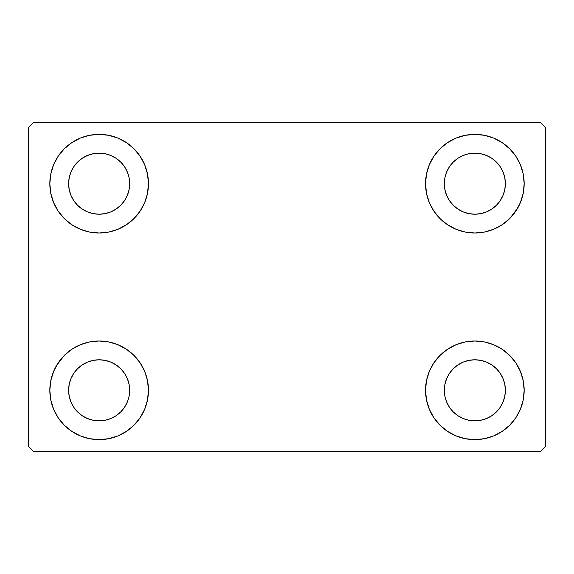 <?xml version="1.0" encoding="UTF-8"?>
<svg xmlns="http://www.w3.org/2000/svg" width="574" height="574" viewBox="0 0 574 574"><rect width="100%" height="100%" fill="white"/><g stroke="black" fill="none" stroke-linecap="round" stroke-linejoin="round"><path stroke-width="0.86" d="M49.83 390.32A49.314 49.314 0 0 1 99.144 341.006A49.314 49.314 0 0 1 148.458 390.32L147.511 399.942L144.705 409.19L140.149 417.714L134.015 425.191L126.538 431.318L118.014 435.881L108.766 438.687L99.144 439.634L89.522 438.687L80.274 435.881L71.75 431.318L64.274 425.191L58.146 417.714L53.59 409.19L50.785 399.942L49.83 390.32L50.785 380.698L53.59 371.45L58.146 362.926L64.274 355.45L71.75 349.322L80.274 344.759L89.522 341.953L99.144 341.006L108.766 341.953L118.014 344.759L126.538 349.322L134.015 355.45L140.149 362.926L144.705 371.45L147.511 380.698L148.458 390.32A49.314 49.314 0 0 1 99.144 439.634A49.314 49.314 0 0 1 49.83 390.32M425.542 183.68A49.314 49.314 0 0 1 474.856 134.366A49.314 49.314 0 0 1 524.17 183.68L523.215 193.302L520.41 202.55L515.854 211.074L509.726 218.551L502.25 224.678L493.726 229.241L484.478 232.047L474.856 232.994L465.234 232.047L455.986 229.241L447.462 224.678L439.985 218.551L433.851 211.074L429.295 202.55L426.489 193.302L425.542 183.68L426.489 174.058L429.295 164.81L433.851 156.286L439.985 148.81L447.462 142.682L455.986 138.119L465.234 135.313L474.856 134.366L484.478 135.313L493.726 138.119L502.25 142.682L509.726 148.81L515.854 156.286L520.41 164.81L523.215 174.058L524.17 183.68A49.314 49.314 0 0 1 474.856 232.994A49.314 49.314 0 0 1 425.542 183.68M425.542 390.32A49.314 49.314 0 0 1 474.856 341.006A49.314 49.314 0 0 1 524.17 390.32L523.215 399.942L520.41 409.19L515.854 417.714L509.726 425.191L502.25 431.318L493.726 435.881L484.478 438.687L474.856 439.634L465.234 438.687L455.986 435.881L447.462 431.318L439.985 425.191L433.851 417.714L429.295 409.19L426.489 399.942L425.542 390.32L426.489 380.698L429.295 371.45L433.851 362.926L439.985 355.45L447.462 349.322L455.986 344.759L465.234 341.953L474.856 341.006L484.478 341.953L493.726 344.759L502.25 349.322L509.726 355.45L515.854 362.926L520.41 371.45L523.215 380.698L524.17 390.32A49.314 49.314 0 0 1 474.856 439.634A49.314 49.314 0 0 1 425.542 390.32M49.83 183.68A49.314 49.314 0 0 1 99.144 134.366A49.314 49.314 0 0 1 148.458 183.68L147.511 193.302L144.705 202.55L140.149 211.074L134.015 218.551L126.538 224.678L118.014 229.241L108.766 232.047L99.144 232.994L89.522 232.047L80.274 229.241L71.75 224.678L64.274 218.551L58.146 211.074L53.59 202.55L50.785 193.302L49.83 183.68L50.785 174.058L53.59 164.81L58.146 156.286L64.274 148.81L71.75 142.682L80.274 138.119L89.522 135.313L99.144 134.366L108.766 135.313L118.014 138.119L126.538 142.682L134.015 148.81L140.149 156.286L144.705 164.81L147.511 174.058L148.458 183.68A49.314 49.314 0 0 1 99.144 232.994A49.314 49.314 0 0 1 49.83 183.68M70.939 195.361L73.766 200.642L70.939 195.361L69.203 189.635L68.622 183.68A30.53 30.53 0 0 1 99.144 153.15A30.53 30.53 0 0 1 129.674 183.68A30.53 30.53 0 0 1 99.144 214.21A30.53 30.53 0 0 1 68.622 183.68L69.203 177.725L70.939 171.999L73.766 166.718L77.562 162.098L82.182 158.295L87.463 155.475L82.182 158.295M446.651 402.001L449.471 407.282L446.651 402.001L444.915 396.275L444.326 390.32A30.53 30.53 0 0 1 474.856 359.79A30.53 30.53 0 0 1 505.378 390.32A30.53 30.53 0 0 1 474.856 420.85A30.53 30.53 0 0 1 444.326 390.32L444.915 384.365L446.651 378.639L449.471 373.358L453.266 368.738L457.894 364.935L453.266 368.738M446.651 195.361L449.471 200.642L446.651 195.361L444.915 189.635L444.326 183.68A30.53 30.53 0 0 1 474.856 153.15A30.53 30.53 0 0 1 505.378 183.68A30.53 30.53 0 0 1 474.856 214.21A30.53 30.53 0 0 1 444.326 183.68L444.915 177.725L446.651 171.999L449.471 166.718L453.266 162.098L457.894 158.295L453.266 162.098M70.939 402.001L73.766 407.282L70.939 402.001L69.203 396.275L68.622 390.32A30.53 30.53 0 0 1 99.144 359.79A30.53 30.53 0 0 1 129.674 390.32A30.53 30.53 0 0 1 99.144 420.85A30.53 30.53 0 0 1 68.622 390.32L69.203 384.365L70.939 378.639L73.766 373.358L77.562 368.738L82.182 364.935L87.463 362.115L82.182 364.935M540.6 122.628L33.4 122.628L28.7 127.32L28.7 446.68L33.4 451.372L540.6 451.372L545.3 446.68L545.3 127.32L540.6 122.628L33.4 122.628L28.7 127.32L28.7 446.68L33.4 451.372L540.6 451.372L545.3 446.68L545.3 127.32L540.6 122.628M56.553 365.473L64.274 355.45M89.522 341.953L99.144 341.006M78.444 435.078L71.75 431.318M495.556 138.922L502.25 142.682M517.447 208.527L509.726 218.551M484.478 232.047L474.856 232.994M474.856 341.006L484.478 341.953L493.726 344.759M509.726 355.45L515.854 362.926M99.144 232.994L89.522 232.047L80.274 229.241M64.274 218.551L58.146 211.074M110.825 211.885L116.106 209.065L110.825 211.885L105.099 213.621L99.144 214.21L93.189 213.621L87.463 211.885L82.182 209.065L77.562 205.262L73.766 200.642M124.529 200.642L127.349 195.361L124.529 200.642L120.734 205.262L116.106 209.065M127.349 171.999L124.529 166.718L127.349 171.999L129.085 177.725L129.674 183.68L129.085 189.635L127.349 195.361M110.825 155.475L105.099 153.739L110.825 155.475L116.106 158.295L120.734 162.098L124.529 166.718M486.537 418.525L491.818 415.705L486.537 418.525L480.811 420.261L474.856 420.85L468.901 420.261L463.175 418.525L457.894 415.705L453.266 411.902L449.471 407.282M500.234 407.282L503.061 402.001L500.234 407.282L496.438 411.902L491.818 415.705M503.061 378.639L500.234 373.358L503.061 378.639L504.797 384.365L505.378 390.32L504.797 396.275L503.061 402.001M486.537 362.115L480.811 360.379L486.537 362.115L491.818 364.935L496.438 368.738L500.234 373.358M463.175 362.115L457.894 364.935L463.175 362.115L468.901 360.379L474.856 359.79L480.811 360.379M439.985 218.551L438.149 216.606M486.537 211.885L491.818 209.065L486.537 211.885L480.811 213.621L474.856 214.21L468.901 213.621L463.175 211.885L457.894 209.065L453.266 205.262L449.471 200.642M500.234 200.642L503.061 195.361L500.234 200.642L496.438 205.262L491.818 209.065M503.061 171.999L500.234 166.718L503.061 171.999L504.797 177.725L505.378 183.68L504.797 189.635L503.061 195.361M486.537 155.475L480.811 153.739L486.537 155.475L491.818 158.295L496.438 162.098L500.234 166.718M463.175 155.475L457.894 158.295L463.175 155.475L468.901 153.739L474.856 153.15L480.811 153.739M134.015 355.45L135.851 357.394M110.825 418.525L116.106 415.705L110.825 418.525L105.099 420.261L99.144 420.85L93.189 420.261L87.463 418.525L82.182 415.705L77.562 411.902L73.766 407.282M124.529 407.282L127.349 402.001L124.529 407.282L120.734 411.902L116.106 415.705M127.349 378.639L124.529 373.358L127.349 378.639L129.085 384.365L129.674 390.32L129.085 396.275L127.349 402.001M110.825 362.115L105.099 360.379L110.825 362.115L116.106 364.935L120.734 368.738L124.529 373.358M71.75 142.682L70.674 143.421M58.146 156.286L56.747 158.503M50.785 193.302L51.143 194.981M134.015 218.551L135.851 216.606M87.463 155.475L93.189 153.739L99.144 153.15L105.099 153.739M523.215 380.698L522.857 379.019M439.985 355.45L438.149 357.394M502.25 431.318L503.326 430.579M515.854 417.714L517.253 415.497M523.215 174.058L520.41 164.81M50.785 399.942L53.59 409.19M87.463 362.115L93.189 360.379L99.144 359.79L105.099 360.379"/></g></svg>
